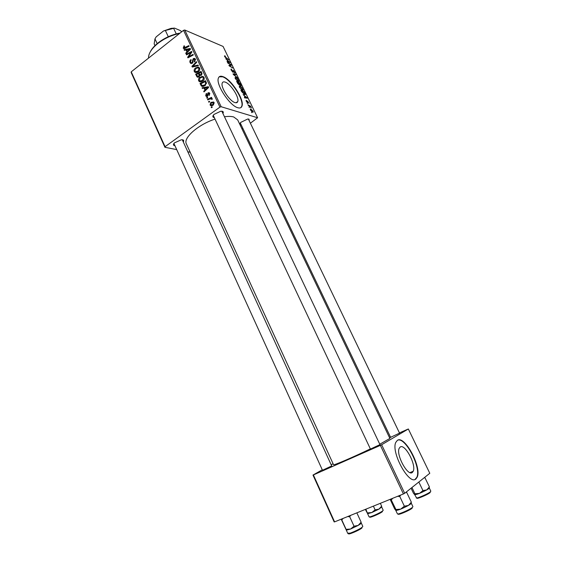 <?xml version="1.0" encoding="UTF-8"?>
<svg xmlns="http://www.w3.org/2000/svg" width="562" height="562" viewBox="0 0 562 562"><rect width="100%" height="100%" fill="white"/><g stroke="black" fill="none" stroke-linecap="round" stroke-linejoin="round"><path stroke-width="0.84" d="M183.704 140.655L182.952 141.174M412.36 472.438L413.232 471.251C416.484 464.781 404.865 443.278 400.179 447.043L399.175 448.336C395.838 454.728 407.872 476.773 412.36 472.438M415.908 478.95L417.173 477.194C422.083 467.324 404.57 434.84 397.39 440.348L395.81 442.357C390.709 452.045 409.178 485.765 415.908 478.95M415.023 479.428L416.821 477.342C421.57 467.837 405.174 436.414 397.559 440.25M225.165 82.101C230.624 83.717 239.545 97.528 237.747 101.546C237.34 102.663 236.419 103.008 234.986 102.579C229.661 101.279 220.388 87.124 222.236 83.085C222.664 81.912 223.641 81.581 225.165 82.101M237.838 107.735C239.988 108.368 241.365 107.841 241.969 106.155C244.681 100.05 231.263 79.207 222.91 76.615C220.564 75.786 219.061 76.277 218.393 78.097C215.569 84.237 229.809 105.895 237.838 107.735M240.852 107.637L241.695 106.359C244.407 100.247 230.982 79.404 222.629 76.818L219.201 76.818M379.961 444.633L370.442 449.066M399.547 433.147L390.59 437.299M331.721 465.947L322.49 470.268M174.824 145.713L174.508 145.663C173.068 145.256 173.061 144.315 174.48 142.839L181.407 139.755L182.657 139.819C183.802 140.121 184.013 140.816 183.289 141.912M214.312 117.577L213.785 117.486C212.457 117.001 212.527 115.983 213.989 114.437L220.761 111.227L222.397 111.311C223.416 111.662 223.585 112.379 222.903 113.468M221.997 111.55L221.688 111.199M241.246 124.996L240.684 124.912C239.588 124.525 239.623 123.675 240.789 122.375L247.645 119.039L248.973 119.116L249.338 121.034M186.408 143.984L186.345 143.844C183.022 137.964 198.238 124.532 215.028 119.102M224.47 116.77C228.263 116.229 231.347 116.299 233.729 116.973L237.677 119.903L389.887 438.43L379.779 444.24M333.526 464.69L333.533 464.704C333.28 465.701 352.985 457.271 370.358 448.883M221.175 106.738L219.939 107.11L183.528 30.334L184.757 30.011L221.175 106.738L257.607 117.753L250.392 123.211M242.889 128.431L242.039 129.021M219.939 107.11L165.066 146.696L164.933 147.293L176.587 149.576M187.806 151.775L190.202 152.246M164.933 147.293L131.164 72.526L131.241 71.838L165.066 146.696M202.727 81.09L199.299 81.567L198.674 80.816C198.281 79.368 198.695 78.188 199.917 77.268L202.489 76.383L204.034 77.479C204.449 78.975 204.013 80.183 202.727 81.09M204.055 88.122L202.362 88.445L202.06 87.805L208.319 86.703L208.657 87.426L203.999 91.915L203.725 91.325L204.997 90.124L204.055 88.122L204.99 88.431M183.219 48.037L184.231 45.775L184.568 46.302L183.999 47.875L188.86 45.62L189.134 46.203L185.221 48.318L183.577 48.494L183.219 48.037L184.61 48.585M192.352 63.225L190.666 63.337L190.082 62.593C189.598 61.391 189.879 60.394 190.94 59.6L191.27 60.127L190.616 60.836L190.68 62.192L191.087 62.726L192.035 62.684L193.293 58.574L194.817 58.441L195.337 59.122L194.564 61.925L194.241 61.384L194.754 59.544L193.595 59.129L192.352 63.225M198.372 65.712L192.274 67.054L191.923 66.316L196.468 61.687L196.742 62.27L192.85 66.239L198.077 65.087L198.372 65.712M198.323 71.767L194.902 72.252L194.29 71.514C193.897 70.081 194.312 68.901 195.527 67.981L198.084 67.075L199.622 68.164C200.03 69.653 199.594 70.854 198.323 71.767M212.225 107.293L211.431 107.679L211.157 107.089L211.937 106.689L212.225 107.293M183.528 30.334L131.241 71.838M199.004 76.875L197.178 77.022L195.639 74.191L201.055 71.381L202.025 73.65L201.259 75.28L199.679 75.42L199.004 76.875M186.043 49.976L184.392 50.334L184.097 49.716L190.202 48.465L190.539 49.168L185.994 53.727L185.72 53.151L186.963 51.929L186.043 49.976L186.998 50.348M189.801 53.151L186.535 54.879L186.261 54.296L191.614 51.437L191.902 52.048L188.474 56.853L193.019 54.402L193.293 54.985L187.933 57.844L187.645 57.24L191.052 52.428L189.801 53.151M205.699 95.716L206.275 93.397L206.69 93.889L206.17 95.407L207.097 95.765L208.031 92.8L209.226 92.723L209.654 93.264L209.176 95.428L209.183 93.573L208.39 93.327L207.413 96.327L206.219 96.376L205.699 95.716L207.483 96.271M201.365 85.979L200.03 83.499L205.481 80.717L206.423 82.888L205.018 85.614L201.365 85.979L202.833 86.471M213.188 105.115L210.56 105.523L210.048 104.918L210.841 102.446L213.567 101.982L214.08 102.614L213.188 105.115M209.64 101.82L208.853 102.214L208.579 101.624L209.352 101.216L209.64 101.82M209.387 99.165L207.785 99.938L207.497 99.341L211.502 97.345L211.783 97.95L210.954 98.357L212.043 98.49L212.288 99.207L211.6 99.39L211.41 98.821L209.387 99.165M207.764 97.844L206.978 98.231L206.704 97.64L207.476 97.24L207.764 97.844M247.519 103.808L247.252 103.253L247.519 103.808M249.324 107.539L249.057 106.984L249.324 107.539M239.553 87.391L239.3 86.26L240.037 86.07L241.765 87.286L243.241 90.187L242.482 90.327L239.553 87.391M243.079 94.62L247.406 98.202L244.653 97.879L244.386 97.324L245.151 97.437L244.245 95.561L243.079 94.62M237.628 83.338L236.609 81.237L240.178 83.267L241.154 85.698L239.651 84.778L239.335 85.199L237.628 83.338M233.37 74.528L233.033 73.833L235.808 74.24L236.068 74.781L233.701 74.437L237.621 77.992L233.37 74.528M224.87 55.828L225.481 56.551L224.976 56.411L225.06 56.783L228.818 59.804L226.177 58.223L224.674 56.593L224.484 55.863L224.87 55.828L224.491 56.116M227.842 63.084L227.582 62.544L231.186 64.686L231.46 65.255L229.486 65.67L232.78 67.995L229.191 65.873L228.917 65.304L230.884 64.876L227.842 63.084M257.607 117.753L223.072 46.428L184.757 30.011M225.776 58.813L230.16 62.572L227.322 62.003L227.055 61.462L227.849 61.637L226.957 59.804L225.776 58.813M231.284 70.278L230.975 69.14L231.579 69.084L231.67 70.454L232.717 71.718L233.174 70.138L234.979 72.948L234.466 73.046L234.34 71.753L233.455 70.686L233.448 72.182L233.005 72.266L231.284 70.278M235.338 78.659L235.085 77.542L235.836 77.373L237.571 78.61L239.04 81.49L238.267 81.616L235.338 78.659M246.444 100.324L247.308 102.34L247.61 101.111L249.05 103.401L247.919 101.68L247.603 102.902L246.318 101.385L246.065 100.408L246.444 100.324L246.051 100.605M241.59 91.543L240.838 89.976L244.386 91.957L245.362 94.535L244.632 94.662L241.59 91.543M250.49 110.026L250.287 109.105L250.75 108.993L253.019 111.192L253.216 112.07L252.71 112.189L250.49 110.026M248.292 105.403L248.025 104.848L250.582 106.225L251.362 107.897L248.292 105.403M251.804 112.674L251.537 112.119L251.804 112.674M404.682 493.303L403.411 493.956L380.369 445.371L381.64 444.753L404.682 493.303L429.789 473.288L408.335 428.982L399.427 432.888M390.393 436.899L389.375 437.348M380.369 445.371L313.385 474.939L334.594 521.873L334.165 521.915L312.992 475.059L322.279 469.811M331.187 464.781L333.076 463.713M403.411 493.956L334.594 521.873M381.64 444.753L408.335 428.982M312.992 475.059L313.385 474.939M173.918 143.458L322.602 470.527M213.328 115.189L213.405 115.66M229.893 65.649L231.186 64.686M229.134 65.761L230.223 64.946M229.837 65.656L230.884 64.876M229.219 62.382L229.844 61.918M227.35 62.01L227.849 61.637M228.762 61.342L227.477 60.246L228.179 61.715L229.619 62.031L228.762 61.342M229.163 62.375L229.619 62.031M227.694 62.08L228.179 61.715M224.596 56.432L225.186 55.996M230.989 69.519L231.579 69.084M231.101 69.871L231.481 69.597M232.78 70.433L233.174 70.138M232.872 71.072L233.272 70.777M235.218 74.669L235.808 74.24M235.078 77.928L235.836 77.373M237.536 78.947L236.082 77.914L235.555 78.013L235.724 78.842L238.042 81.09L238.583 80.991L237.536 78.947M240.592 85.691L241.119 85.305M239.173 85.129L239.651 84.778M240.03 83.576L238.92 82.951L239.904 84.764L240.698 85.171L240.03 83.576M238.506 82.712L237.297 82.024L239.307 84.63L238.506 82.712M246.051 100.647L246.486 100.338M244.884 97.907L246.17 97.556L246.873 97.676L246.318 98.076L247.083 97.535M244.625 97.816L245.151 97.437M246.873 97.676L244.751 95.983L245.482 97.479M244.407 94.564L245.299 93.924M244.238 92.28L241.527 90.763L244.393 94.121L244.906 93.749L244.238 92.28M244.034 94.374L244.393 94.121M239.286 86.618L240.037 86.07M241.737 87.63L240.29 86.611L239.77 86.724L239.939 87.567L242.25 89.794L242.791 89.695L241.737 87.63M250.266 109.33L250.75 108.993M252.731 111.079L250.673 109.625L252.443 111.634L252.731 111.079M252.092 111.88L252.443 111.634M250.16 106.52L250.582 106.225M212.085 107.363L211.157 107.089M198.625 77.099L196.7 76.432M198.73 77.05L198.569 76.699M196.581 74.521L195.639 74.191M200.704 72.301L199.011 73.179L200.114 74.915L200.957 74.711L201.175 73.299L200.704 72.301L201.653 72.639M202.011 73.594L201.175 73.299M201.618 74.943L200.957 74.711M201.217 75.301L200.114 74.915M198.379 73.503L196.552 74.451L197.648 76.383L198.744 76.284L198.962 74.739L198.379 73.503L199.327 73.84M200.985 75.456L198.962 74.739M199.377 76.502L198.744 76.284M196.56 72.568L194.29 71.514M196.264 68.248L195.527 67.981M198.674 68.1L199.454 67.861M199.032 67.419L198.084 67.075M197.922 67.819L195.78 68.578L194.895 71.121L195.302 71.613L198.098 71.149L199.032 68.585L197.922 67.819M199.819 68.873L199.032 68.585M198.772 71.388L198.098 71.149M193.321 66.822L191.923 66.316M194.023 66.667L192.85 66.239M192.071 63.084L190.082 62.593M192.682 62.923L192.035 62.684M193.012 62.438L192.394 62.206M193.216 60.317L192.52 60.057M195.309 59.431L193.293 58.574M194.909 61.637L194.241 61.384M194.993 61.546L194.354 61.3M195.555 59.853L194.754 59.544M184.469 46.351L183.767 46.077M185.221 50.151L184.097 49.716M186.331 53.39L185.72 53.151M187.553 52.161L186.963 51.929M188.572 49.477L186.76 49.842L187.497 51.409L189.794 49.154L188.572 49.477M190.335 49.365L189.794 49.154M188.08 51.634L187.497 51.409M187.055 54.605L186.261 54.296M189.246 57.141L188.474 56.853M190.68 56.376L189.865 56.067M188.481 57.549L187.645 57.24M190.476 54.121L189.921 53.91M191.516 52.61L191.052 52.428M207.75 95.969L207.097 95.765M207.926 95.589L207.357 95.407M209.689 93.334L208.031 92.8M209.507 95.104L208.832 94.887M209.83 93.784L209.183 93.573M203.395 88.248L202.06 87.805M204.385 91.543L203.725 91.325M205.643 90.334L204.997 90.124M206.647 87.686L204.793 88.009L205.544 89.611L207.898 87.391L206.647 87.686M208.488 87.588L207.898 87.391M206.177 89.815L205.544 89.611M202.236 85.642L200.817 85.164M203.219 86.422L202.861 85.803M200.971 83.815L200.03 83.499M205.123 81.638L200.943 83.766L202.018 85.522L204.772 85.002L205.79 83.288L205.123 81.638L206.071 81.961M206.437 83.506L205.79 83.288M205.467 85.234L204.772 85.002M200.971 81.876L198.674 80.816M200.676 77.535L199.917 77.268M204.238 78.174L203.015 77.387L203.83 77.127M203.395 76.699L202.489 76.383M200.465 81.181L201.793 81.638M204.154 77.781L202.327 77.127L200.17 77.872L199.278 80.415L199.7 80.921L202.503 80.464L203.444 77.9M203.191 80.703L202.503 80.464M212.155 105.656L210.048 104.918M211.67 102.698L210.841 102.446M213.567 102.663L214.01 102.488M213.602 102.923L211.179 103.001L210.771 104.904L212.914 104.525L213.602 102.923L214.227 103.113M213.63 104.736L212.914 104.525M209.486 101.898L208.579 101.624M208.425 99.629L207.497 99.341M211.698 98.905L212.092 98.708M212.253 98.764L210.954 98.357M212.246 99.221L211.579 99.01M207.596 97.921L206.704 97.64M150.272 51.844C151.642 49.119 153.904 46.407 157.065 43.717C163.781 38.258 171.361 34.725 179.805 33.116L180.093 33.067M179.601 33.453C171.115 35.237 163.528 38.848 156.847 44.293C151.185 49.231 148.41 53.84 148.523 58.125M395.88 510.451L400.72 509.123L408.455 505.428L410.808 503.875L411.342 502.168L408.455 505.428L404.352 506.172L400.72 509.123L395.922 509.53L395.852 510.437L394.608 508.835L390.147 499.344M408.511 505.393C402.603 508.554 398.402 510.24 395.908 510.458M397.524 496.344L399.751 496.443L400.608 495.094M399.751 496.443L404.352 506.172M405.736 492.467L406.748 492.509L411.342 502.168M406.748 492.509L406.361 491.968M390.829 499.063L395.922 509.53M391.363 499.836L392.782 498.269M346.354 530.17L350.625 529.018L358.163 525.421L360.635 523.833L361.134 522.182L358.163 525.421L354.032 526.201L350.625 529.018L346.108 529.355L346.304 530.128L341.197 519.197M358.212 525.386L350.562 529.039M347.611 516.597L349.697 516.717L350.597 515.382M349.697 516.717L354.032 526.201M356.849 512.846L361.134 522.182M341.408 519.112L346.108 529.355M341.815 519.906L343.15 518.403M424.092 477.833L425.034 477.876L424.64 477.391M411.068 488.216L413.499 493.317L414.777 494.729L419.498 493.373L414.939 493.794L414.763 494.722M411.946 487.514L414.939 493.794M422.94 490.57L419.498 493.373L426.741 489.916L422.94 490.57L418.838 482.02M429.389 486.903L426.741 489.916C428.785 488.729 429.586 488.055 429.15 487.872L429.389 486.903L425.034 477.876M426.797 489.881C421.268 492.818 417.278 494.434 414.819 494.743M365.356 509.397L367.632 513.696L365.848 509.193M373.386 506.137L375.107 509.846L371.854 512.523L367.555 512.888M380.334 503.32L381.661 506.165L378.928 509.151L375.107 509.846M367.667 513.717L371.854 512.523L378.928 509.151L381.668 507.008L381.661 506.165M378.978 509.123L371.805 512.544M155.084 45.873L154.171 43.892L154.964 38.855L156.194 36.846L163.437 31.022L171.059 28.374L174.515 28.107L180.17 30.503L181.73 31.753M168.298 36.72L165.376 30.481L163.437 31.022M157.177 43.625L154.964 38.855M174.515 28.107L165.376 30.481M176.243 33.889L173.616 28.318M155.049 38.701L156.194 36.846M228.397 62.22L228.896 61.848M232.696 72.098L233.392 71.585M245.566 97.985L246.17 97.556M195.295 66.386L194.073 65.944M193.216 61.293L192.492 61.026M185.86 47.974L185.081 47.665M189.225 50.482L188.642 50.25M208.017 94.774L207.434 94.592M207.357 88.684L206.711 88.473M206.402 82.783L205.523 82.488M397.713 513.942L397.404 513.823C397.517 515.003 410.028 509.615 412.452 507.338L412.915 506.629L411.293 503.215M412.192 508.16C409.642 510.549 396.667 515.902 398.339 513.893M347.822 533.464L347.829 533.478C347.906 534.56 359.448 529.523 362.181 527.205L362.82 526.383L361.289 523.053M361.935 528.006C359.055 530.451 347.021 535.467 348.742 533.521M416.217 497.876L416.224 497.883C416.302 498.944 428.293 493.773 430.436 491.75L430.822 491.167L429.277 487.978M430.19 492.53C427.893 494.686 415.276 499.885 417.144 497.918M367.611 513.682L369.058 516.815C369.115 517.799 380.221 512.958 382.652 510.886L383.179 510.205L381.724 507.079M382.42 511.638C379.807 513.858 368.075 518.733 369.965 516.822M409.979 472.607L413.232 471.251M416.821 477.342L417.173 477.194M237.747 101.546L236.047 102.762M186.345 143.844L333.533 464.704M233.279 70.721L232.865 71.03M238.365 81.153L237.93 81.469M235.555 78.013L235.176 78.294M244.73 94.184L244.273 94.507M242.566 89.857L242.124 90.173M239.77 86.724L239.391 86.998M252.675 111.669L252.24 111.979M197.178 77.022L197.831 77.247M198.049 76.516L199.025 76.861M194.902 72.252L195.885 72.603M198.618 68.079L199.749 68.494M196.026 71.873L197.353 72.343M191.48 62.867L192.38 63.204M194.41 59.087L195.485 59.495M190.666 63.337L191.312 63.576M184.224 47.96L185.186 48.339M183.577 48.494L184.013 48.669M206.774 95.884L207.61 96.151M208.973 93.313L209.774 93.573M206.219 96.376L206.767 96.545M201.589 86.169L202.482 86.464M202.699 85.747L204.027 86.19M199.299 81.567L200.332 81.912M210.56 105.523L211.396 105.768M213.314 102.586L214.171 102.846M211.34 105.073L212.633 105.459M211.41 98.821L212.288 99.095M157.065 43.717L156.847 44.293M397.404 513.823L395.796 510.401M213.391 115.632L370.569 449.333M221.835 111.206L380.095 444.907M331.833 466.207L182.299 139.762M346.304 530.128L347.829 533.478L349.079 533.029M399.666 433.379L248.376 119.018M390.702 437.538L240.395 123.219M416.639 497.981L414.7 494.693M383.193 510.233L382.989 510.584M369.058 516.815L369.515 516.899M171.059 28.374L171.628 28.564"/></g></svg>
